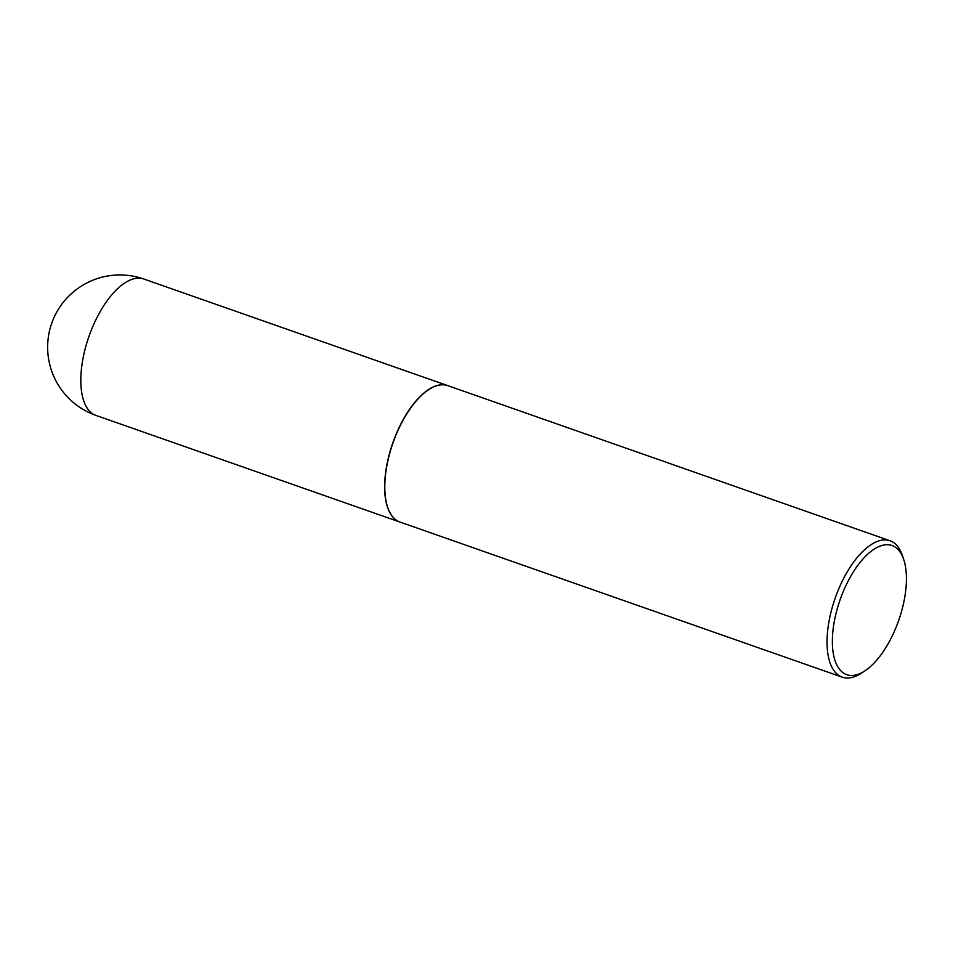 <?xml version="1.0" encoding="UTF-8"?>
<svg xmlns="http://www.w3.org/2000/svg" width="953" height="953" viewBox="0 0 953 953"><rect width="100%" height="100%" fill="white"/><g stroke="black" fill="none" stroke-linecap="round" stroke-linejoin="round"><path stroke-width="1.43" d="M447.755 385.631A72.273 32.807 109.3 0 0 447.684 385.608A72.273 32.807 109.3 0 0 395.388 436.045A72.273 32.807 109.3 0 0 394.054 518.384A72.273 32.807 109.3 0 0 399.831 522.006A72.273 32.807 109.3 0 0 399.915 522.03M428.636 389.706A72.083 32.724 109.3 0 0 428.552 389.753A72.083 32.724 109.3 0 0 398.354 429.41A72.083 32.724 109.3 0 0 387.49 506.817A72.083 32.724 109.3 0 0 387.526 506.913M903.813 559.804L902.503 555.825A72.273 32.807 109.3 0 0 890.066 540.78L447.839 385.655A72.273 32.807 109.3 0 0 428.731 389.646A72.273 32.807 109.3 0 0 398.449 429.398A72.273 32.807 109.3 0 0 387.561 507.008A72.273 32.807 109.3 0 0 399.998 522.065L842.226 677.178A72.273 32.807 109.3 0 0 861.333 673.199L864.836 670.912A68.425 31.068 109.3 0 0 893.497 633.28A68.425 31.068 109.3 0 0 903.813 559.804A68.425 31.068 109.3 0 0 845.275 586.953A68.425 31.068 109.3 0 0 833.923 656.677A68.425 31.068 109.3 0 0 864.836 670.912M890.066 540.78A72.273 32.807 109.3 0 0 840.677 584.511A72.273 32.807 109.3 0 0 842.226 677.178M447.684 385.608L143.843 279.026A72.273 32.807 109.3 0 0 94.454 322.769A72.273 32.807 109.3 0 0 90.213 411.815A72.273 32.807 109.3 0 0 95.991 415.425L399.831 522.006M143.843 279.026A72.273 72.273 0 0 0 54.25 317.027A72.273 72.273 0 0 0 95.991 415.425"/></g></svg>
